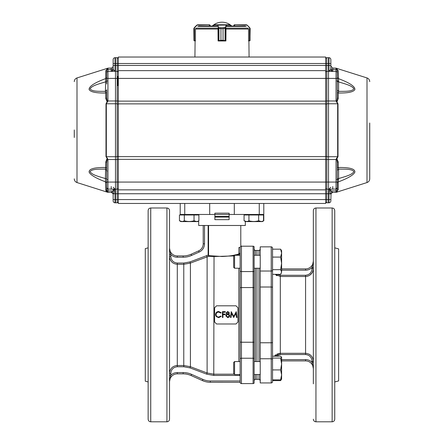 <?xml version="1.0" encoding="UTF-8"?>
<svg xmlns="http://www.w3.org/2000/svg" width="444" height="444" viewBox="0 0 444 444"><rect width="100%" height="100%" fill="white"/><g stroke="black" fill="none" stroke-linecap="round" stroke-linejoin="round"><path stroke-width="0.67" d="M234.571 268.232L233.661 267.327L233.661 256.182L234.571 255.272L234.571 268.232L240.143 268.232L240.143 361.56L234.571 361.56L234.571 374.52L240.143 374.52L240.143 375.729L239.582 374.564M280.625 269.663L272.538 269.663L272.538 274.331L280.625 274.331L281.607 272L281.607 263.375L280.625 269.663L281.607 272L281.13 273.593M280.625 257.087L281.607 263.375L281.607 253.13L280.625 257.087L272.538 257.087L272.538 249.173L280.625 249.173L281.607 253.13L281.607 250.738L280.625 249.173M272.538 269.663L272.538 257.087M260.228 382.944L271.24 382.944A1.293 1.293 0 0 0 272.538 381.646A1.293 1.293 0 0 1 271.24 382.944L260.228 382.944L260.228 246.853L271.24 246.853A1.293 1.293 0 0 1 272.538 248.146L272.538 381.646L272.538 380.619L280.625 380.619L281.607 379.054L281.607 374.891L280.625 379.87L281.607 378.932M272.538 380.619L272.538 379.87L280.625 379.87M214.874 216.417L229.126 216.417M214.874 217.061L229.126 217.061M337.329 77.9L337.329 77.506L338.234 78.549C349.411 82.723 354.972 86.358 354.906 89.455C353.574 92.002 348.018 93.185 338.234 92.996L337.329 92.247L337.329 97.919L338.234 98.557L337.101 101.571L336.763 100.993L337.329 97.919L337.312 72.527A1.293 1.293 180 0 0 336.053 71.417L326.812 71.318L326.812 65.457L325.663 65.457L325.663 57.032L118.337 57.032L118.337 65.457L325.663 65.457L325.663 203.457L180.209 203.457L180.209 214.469L229.126 214.469L229.126 219.652L214.874 219.652L214.874 213.176L229.126 213.176L229.126 214.469L263.792 214.469L263.792 203.457L259.252 203.457L259.252 214.469M281.607 357.148L280.625 358.08L281.607 363.997L280.625 369.913L281.607 374.891L281.607 357.148L280.625 356.21L272.538 356.21L272.538 358.08L280.625 358.08M234.571 374.52L233.661 373.609L233.661 362.471L234.571 361.56M272.538 379.87L272.538 369.913L280.625 369.913M272.538 369.913L272.538 358.08M253.097 383.588A1.293 1.293 0 0 0 254.135 383.072L254.135 246.72A1.293 1.293 0 0 0 253.097 246.204L241.436 246.204A1.293 1.293 0 0 0 240.143 247.497L240.204 247.108L240.143 247.497A1.293 1.293 0 0 1 241.436 246.204L241.436 383.588L253.097 383.588L253.097 358.23L241.436 358.23A1.293 0.816 0 0 0 240.143 359.046L240.143 247.497L238.911 247.497C241.303 244.483 241.303 244.483 238.911 247.497L238.911 253.28L240.143 253.28L240.143 255.272L234.571 255.272M236.658 314.896L237.002 317.504L236.48 317.504L235.919 313.281L233.699 317.504L231.585 313.275L231.024 317.504L230.503 317.504L231.269 311.638L233.749 316.45L236.23 311.638L237.002 317.504M228.754 314.896L227.805 314.574L226.812 314.896L226.312 315.862L227.766 317.038L229.232 315.801L228.754 314.896L227.805 314.568L226.812 314.896M229.226 315.867L227.766 317.055L226.312 315.862M226.096 314.896L226.94 314.235L226.09 312.992L227.8 311.488L229.454 313.009L228.627 314.235L229.465 314.896L229.753 315.795L229.309 317.01L227.761 317.654L225.791 315.845L226.096 314.896L225.791 315.839M227.789 313.969L228.932 312.987L227.766 312.088L226.612 312.998L227.789 313.969M222.949 317.504L222.949 314.646L225.269 314.646L225.269 314.041L222.949 314.041L222.949 312.237L225.269 312.237L225.269 311.638L222.427 311.638L222.427 317.504L222.949 317.504M221.229 312.726L220.773 313.076L218.653 312.104C217.088 312.215 216.228 313.037 216.073 314.58L216.089 314.896C216.394 316.283 217.26 316.999 218.687 317.055L220.773 316.073L221.229 316.422L218.692 317.654L216.289 316.628L215.551 314.535C215.729 312.637 216.777 311.621 218.687 311.488L221.229 312.715L220.773 313.064L218.653 312.088C217.088 312.199 216.228 313.026 216.073 314.574L216.089 314.896C216.394 316.272 217.26 316.988 218.687 317.038L220.773 316.067L221.229 316.422M216.555 305.799L214.613 307.742L214.613 322.05L216.555 323.992L235.997 323.992L237.94 322.05L237.94 307.742L235.997 305.799L216.555 305.799M215.723 315.634L215.551 314.541M225.269 314.646L222.949 314.646M225.269 312.237L222.949 312.254L222.949 314.041M229.465 314.896L229.753 315.789M226.94 314.241L226.09 313.003M229.454 313.009L228.627 314.241M230.503 317.504L230.841 314.896M232.972 314.896L233.749 316.439L234.526 314.896M236.48 317.488L235.919 313.292L235.115 314.896M232.395 314.896L231.585 313.275M240.143 382.295A1.293 1.293 0 0 0 241.436 383.588A1.293 1.293 0 0 1 240.143 382.295L210.339 382.278L240.143 382.295L240.143 359.046M239.877 254.096L240.143 253.28L238.844 254.756L236.841 255.272M198.673 220.879L198.673 225.485L245.327 225.485L245.327 221.473M229.126 219.652L214.874 219.652M233.927 255.916L213.764 256.538L208.797 256.277L190.415 263.087L183.772 264.291L177.295 264.291C172.599 263.864 170.008 261.216 169.519 256.349L170.818 256.349C171.162 260.367 173.321 262.598 177.295 263.042L183.772 263.042L189.977 261.91L206.676 255.639A20.285 20.285 0 0 1 208.119 255.156L209.074 255.672L222 256.493C229.098 256.21 234.526 255.417 238.284 254.112L238.844 253.585M236.003 254.728L233.727 255.25M169.519 383.827L169.519 360.5M169.83 371.234L169.519 373.443C170.002 368.581 172.594 365.934 177.295 365.501L183.772 365.501L190.415 366.705L207.115 372.971L213.764 374.175L214.041 255.916M166.927 207.992L166.927 421.8C168.504 421.645 169.364 420.784 169.519 419.208L169.519 210.584C169.364 209.007 168.504 208.147 166.927 207.992L150.732 207.992C149.156 208.147 148.29 209.007 148.141 210.584L148.141 419.208C148.29 420.784 149.156 421.645 150.732 421.8L150.732 207.992M258.93 255.272L258.93 250.433L256.987 250.433L256.987 255.272L256.987 250.433L255.433 250.433L255.433 255.272M256.987 268.232L256.987 361.56L256.987 268.232M256.987 374.52L256.987 379.365L256.987 374.52M148.141 381.957L145.288 381.191L145.288 248.601L148.141 247.841M254.135 358.558A1.293 0.816 0 0 0 253.097 358.23L253.097 342.23A1.293 0.516 0 0 0 254.135 342.024L254.135 287.773A1.293 0.516 -0 0 0 253.097 287.562L241.436 287.562A1.293 0.516 0 0 0 240.143 288.078M177.234 365.501L176.157 365.584M209.69 203.457L209.69 214.469M234.31 203.457L234.31 214.469M202.958 379.415L202.431 380.597A19.436 19.436 0 0 0 210.339 382.278A19.436 19.436 0 0 1 202.431 380.597L191.064 375.535A19.436 19.436 0 0 0 183.156 373.854L177.295 373.854A7.776 7.776 0 0 0 169.519 381.629L170.818 375.28A9.069 9.069 0 0 1 177.295 372.56L183.156 372.56A20.735 20.735 0 0 1 191.592 374.353L202.958 379.415A18.143 18.143 0 0 0 210.339 380.98L240.143 380.98M204.506 225.485L204.506 243.8A9.069 9.069 0 0 1 199.123 252.087L191.592 255.439A20.735 20.735 0 0 1 183.156 257.231L177.295 257.231A9.069 9.069 0 0 1 170.818 254.512L169.519 248.163A7.776 7.776 0 0 0 177.295 255.938L183.156 255.938A19.436 19.436 0 0 0 191.064 254.257L198.596 250.904A7.776 7.776 0 0 0 203.213 243.8L203.213 225.485M209.074 255.672L208.797 256.277L208.119 255.156L208.119 225.485M170.818 256.349L170.818 254.512L169.519 254.512M240.11 375.441L213.764 375.441L206.676 374.153L189.977 367.882L183.772 366.75L177.295 366.75C173.31 367.199 171.151 369.43 170.818 373.443L169.519 373.443M169.519 375.28L170.818 375.28L170.818 373.443M183.156 373.854A19.436 19.436 0 0 1 191.064 375.535A19.436 19.436 0 0 0 183.156 373.854A19.436 19.436 0 0 1 191.064 375.535L191.592 374.353A20.735 20.735 0 0 0 183.156 372.56L183.156 373.854M228.932 312.998L227.766 312.088M227.766 312.104L226.612 313.014M238.844 255.272L238.284 254.112M281.607 251.504L281.607 250.86M334.737 247.841L338.622 248.879L338.622 380.913L334.737 381.957M313.353 347.291L313.353 360.5M313.353 383.827L313.353 210.584C313.508 209.007 314.374 208.147 315.945 207.992L315.945 421.8C314.374 421.645 313.508 420.784 313.353 419.208M334.737 314.896L334.737 419.208C334.582 420.784 333.716 421.645 332.145 421.8L332.145 207.992C333.716 208.147 334.582 209.007 334.737 210.584L334.737 314.896M307.037 276.346L308.874 275.73M309.879 275.141L312.06 272.877M312.282 272.505L312.743 271.567M312.826 271.345L312.959 270.973M313.042 270.685L313.209 269.985M313.042 359.107L312.959 358.819M309.879 354.651L308.874 354.068M280.253 353.307L277.017 354.068M276.013 354.651L274.337 356.21L280.314 353.307L305.577 353.307C310.323 353.813 312.915 356.499 313.353 361.349L312.06 361.349C311.738 357.287 309.579 355.011 305.577 354.523L280.314 354.523L276.063 356.21M276.013 275.141L277.017 275.73M277.045 274.331L280.314 275.269L305.577 275.269C309.59 274.775 311.749 272.499 312.06 268.442L313.353 268.442C312.898 273.315 310.312 275.996 305.577 276.49L280.314 276.49L275.025 274.331M272.538 274.331L272.538 356.21M272.538 249.173L272.538 248.146M281.607 268.898L305.577 268.898A7.776 7.776 0 0 0 313.353 261.122L312.06 267.471A9.069 9.069 0 0 1 305.577 270.191L281.607 270.191M313.353 368.67A7.776 7.776 0 0 0 305.577 360.9A7.776 7.776 0 0 1 313.353 368.67L312.06 362.326L313.353 362.326M281.607 359.601L305.577 359.601L305.577 360.9L281.607 360.9M313.353 267.471L312.06 267.471L312.06 268.442M229.126 214.469L214.874 214.469M248.934 214.99L248.934 220.751C247.319 221.734 245.699 221.734 244.072 220.751L244.072 214.99L263.797 214.99L263.797 220.751L262.326 221.6L245.815 221.6M262.493 214.99L262.493 214.469L245.377 214.469L245.377 214.99M179.72 214.99L180.752 214.99L180.752 214.469L197.597 214.469L197.597 214.99L198.673 214.99L198.673 214.469M197.869 214.99L197.869 214.469L181.024 214.469M198.673 221.034L197.702 221.6L180.919 221.6L179.448 220.751L179.448 214.99L198.901 214.99L198.901 220.751C197.286 221.734 195.66 221.734 194.034 220.751L196.47 221.501M246.503 221.501L244.072 220.751L245.543 221.6L262.049 221.6L263.525 220.751L263.525 214.99M263.525 220.751C261.904 221.734 260.284 221.734 258.658 220.751L261.089 221.501M248.934 220.751C252.181 221.734 255.422 221.734 258.658 220.751L258.658 214.99M184.31 214.99L184.31 220.751C187.557 221.734 190.798 221.734 194.034 220.751L194.034 214.99M184.31 220.751C182.695 221.734 181.074 221.734 179.448 220.751L181.879 221.501M328.516 57.681L328.937 57.687L328.937 63.509L328.516 63.509L328.516 57.681L326.812 57.709L326.812 63.509L328.516 63.509L328.516 65.457L326.812 65.457L326.812 63.509L117.188 63.509L117.188 65.457L118.337 65.457L118.337 203.457L184.748 203.457L184.748 214.469M118.337 189.849L325.663 189.849M325.663 70.635L118.337 70.635M248.612 40.704L248.901 40.965L249.084 57.032L194.916 57.032L195.099 40.965L195.388 40.704M217.987 28.549L218.071 40.704L220.946 40.315L218.637 40.965L225.885 40.704M218.476 27.922L220.951 28.655L218.376 27.806L218.626 40.965L218.115 40.965L225.363 40.965L223.049 40.315L225.929 40.704L226.013 28.549M245.243 26.063L226.923 26.063M233.855 26.063L234.693 26.063L234.693 25.025L233.855 25.413L233.855 26.063L233.855 25.413L234.504 24.764L246.276 24.764L234.504 24.764L233.855 25.413L234.504 24.764L233.855 25.413L234.049 24.953M217.077 26.063L198.757 26.063M209.496 25.025L210.145 25.413L209.379 24.764L210.145 25.413L209.307 25.025L209.307 26.063L210.145 26.063L210.145 25.413L210.145 26.063M225.885 40.965L225.363 40.965L225.602 40.704M213.803 26.063L214.064 24.764L229.937 24.764L230.197 26.063M225.047 27.989L223.055 28.655L225.524 27.922L225.075 28.122L225.047 40.82M214.064 24.764L217.643 24.764L218.376 27.806L225.374 27.622L225.524 27.922M217.621 25.33L217.643 24.764L229.937 24.764M218.626 27.622L217.871 25.147L226.601 25.025L225.624 27.806L225.374 40.965M218.953 27.989L218.953 40.82M225.374 27.622L226.129 25.147L226.379 25.33M248.29 28.549L248.557 29.187L248.29 28.549M248.557 29.187L248.557 40.704L250.016 40.62L250.016 28.122L249.561 27.806L250.166 28.655L249.756 27.922M249.611 40.704L248.618 40.965M248.901 40.965L249.561 40.704L249.561 27.806L247.191 25.147L246.276 24.764L247.191 25.147L249.667 27.622L247.191 25.147M249.917 40.82L250.166 28.655L249.917 40.82M247.086 25.33L246.276 24.764M195.71 28.549L195.443 29.187L195.71 28.549M193.834 28.655L194.084 40.82L193.834 28.655L194.244 27.922L193.834 28.655L193.984 40.62L195.443 40.704L195.443 29.187M194.439 27.806L196.809 25.147L197.724 24.764L209.379 24.764L197.724 24.764L196.809 25.147L194.333 27.622L196.914 25.33L194.439 27.806L194.439 40.704L195.099 40.965M195.382 40.965L194.389 40.704M210.145 25.413L210.023 25.036M194.084 40.82L193.984 28.122M196.809 25.147L197.724 24.764M369.724 129.959L369.724 178.849L369.724 129.959M332.678 71.356L328.516 71.284L328.516 189.205L336.053 189.072L337.329 187.779L337.329 182.889L337.329 188.262L337.329 182.934M337.329 181.779L337.329 180.258M337.329 182.512L337.329 162.565A1.293 0.666 180 0 1 338.234 161.932L338.234 167.493C349.606 167.327 355.156 168.864 354.884 172.106C353.574 174.986 348.024 178.266 338.234 181.94L338.261 181.663M338.506 81.069L337.329 80.925L337.329 78.71M337.329 77.517L337.329 69.431A1.293 1.26 180 0 0 338.234 70.629C337.046 67.91 337.046 67.91 338.234 70.629L338.6 81.896L337.329 81.591M369.724 123.016L369.724 137.474M325.663 186.613L325.663 158.53L325.663 182.079L106.688 182.079L106.671 182.512L106.671 176.501L106.688 182.079L107.071 181.962L106.688 182.079M337.101 101.571L336.835 101.693L338.006 103.813A1.166 0.5 180 0 0 337.673 103.791L326.812 103.757L325.663 104.257L325.663 130.697M338.006 103.813L338.006 156.677L336.835 158.797L338.234 161.932M338.178 181.957L338.234 189.854C336.996 192.657 336.996 192.657 338.234 189.854A1.293 1.26 -0 0 0 337.329 191.059L337.312 191.259M337.013 68.465L336.713 68.332M337.329 170.391L337.329 168.243L338.234 167.493L338.6 169.097L337.329 170.391L337.329 178.704L338.6 178.593L338.234 181.94L337.329 182.978L337.329 185.054M337.329 190.343L337.329 191.059C336.713 192.468 336.713 192.468 337.329 191.059C336.713 192.468 336.713 192.468 337.329 191.059L336.053 192.352L332.756 192.407L336.053 192.352L336.053 190.926L337.329 190.343L337.329 191.059L337.329 182.578M338.6 178.593C344.378 176.712 351.842 175.164 353.874 171.65C351.975 168.687 344.128 169.236 338.6 169.097L338.6 178.593M337.329 168.243L337.329 162.565L336.763 159.49L336.136 159.49L336.763 159.49L337.101 158.919M336.835 158.797L336.058 159.49L336.513 158.464L336.835 158.797M336.513 158.464L337.673 156.699L326.812 156.732L326.812 182.079L337.312 182.079M338.006 156.677L337.673 156.699L337.673 103.791L336.058 100.993L336.835 101.693L336.508 102.02M336.136 100.993L326.812 100.971L326.812 156.732L325.663 156.233L325.663 157.182M337.329 80.841L337.329 90.099L338.6 91.392L338.234 92.996L338.234 98.557M338.6 91.392C344.128 91.253 351.975 91.797 353.874 88.839C351.975 85.365 344.128 83.7 338.6 81.896L338.6 91.392M337.329 69.431L337.329 70.146L336.963 68.531L337.329 69.431L336.053 68.137L332.756 68.076L336.053 68.137L337.329 69.431M369.724 81.641C369.619 79.815 368.714 78.577 367.005 77.933L367.005 182.556L336.702 192.163L337.329 191.059L336.963 191.958L337.329 191.059L337.329 182.695M325.663 159.513L325.663 158.48L325.663 159.513L336.136 159.49M337.329 83.988L337.329 72.711A1.293 1.293 180 0 0 337.312 72.533L337.329 89.816M337.312 78.41L336.053 78.41L336.053 71.417A1.293 1.293 180 0 1 337.312 72.527A1.293 1.293 0 0 1 337.329 72.711A0.389 0.366 180 0 1 337.329 72.716C337.09 71.789 337.09 71.789 337.329 72.711A1.293 1.293 0 0 0 337.312 72.533L337.329 70.146L336.053 69.564L336.053 71.417A1.293 1.293 180 0 1 337.107 71.995L337.113 72A1.293 1.293 180 0 1 337.124 72.017M337.329 97.919L337.329 90.132M369.724 162.637L369.724 149.034L369.724 162.637M330.847 187.251L328.937 189.194L336.053 189.072A1.293 1.293 180 0 0 337.312 187.962L337.329 188.262A0.389 0.389 -0 0 0 337.29 188.095M337.201 72.156L337.329 72.711M332.062 192.063L330.503 193.739L329.687 189.516L330.436 189.172L330.83 190.998L332.756 192.407L331.03 193.54L330.847 194.355L330.503 193.739L328.937 193.739L328.937 189.194L329.687 189.516L328.937 189.194L332.756 189.127L332.756 186.536M334.715 192.374L332.756 192.407L331.024 193.54L330.847 200.86L330.847 199.567L328.937 199.567L328.937 202.803A1.943 1.943 0 0 0 330.847 200.86A1.943 1.943 0 0 1 328.937 202.803A1.943 1.943 0 0 0 330.847 200.86A1.943 1.943 0 0 1 328.937 202.803L328.516 202.808L328.937 202.803M332.756 71.312L332.756 69.519L330.847 68.654L330.847 68.21L330.847 69.397A1.943 1.915 -0 0 0 332.756 71.312L328.937 71.29L332.75 71.356L330.847 69.464L328.937 71.29L328.937 65.457L330.847 65.457L330.847 63.509L330.847 69.464L330.847 66.134L332.756 68.076L332.756 69.519L336.053 69.564L336.053 68.137L336.957 68.526L336.053 68.137M337.329 188.262L337.329 191.059L336.053 192.352L336.941 191.98L336.053 192.352L337.329 191.059A1.293 1.26 0 0 1 338.234 189.854M330.863 194.089L331.363 193.035M331.218 189.155L336.053 189.072L336.053 190.926L329.881 190.842M325.663 188.006A1.166 1.166 180 0 0 326.812 189.172L328.516 189.205L328.516 199.567L328.937 199.567L328.937 193.739L117.188 193.739L117.188 202.78A1.166 1.166 0 0 0 118.337 201.615A1.166 1.166 0 0 1 117.188 202.78L115.484 202.808L115.484 159.524L107.864 159.496L105.994 156.677L105.994 103.813L107.165 101.693L105.766 98.557L105.766 92.996C95.982 93.185 90.426 92.002 89.094 89.455C89.028 86.358 94.589 82.723 105.766 78.549L106.671 77.506L105.766 78.549L105.766 70.629C106.954 67.91 106.954 67.91 105.766 70.629A1.293 1.26 0 0 0 106.671 69.431C107.27 68.037 107.27 68.037 106.671 69.431C107.27 68.037 107.27 68.037 106.671 69.431L106.671 72.711C106.91 71.789 106.91 71.789 106.671 72.711A1.293 1.293 0 0 1 106.688 72.533L106.671 77.506M325.663 104.257L325.663 103.308M325.663 72.483A1.166 1.166 -0 0 1 326.812 71.318L326.812 78.41L325.663 78.41L325.663 102.009L325.663 100.971L326.812 100.971L326.812 78.41L336.053 78.41L336.053 100.899M330.847 66.328L330.847 66.75M330.847 59.629L330.847 63.509L330.847 59.629A1.943 1.943 0 0 0 328.937 57.687A1.943 1.943 0 0 1 330.847 59.629A1.943 1.943 0 0 0 328.937 57.687M334.987 68.115L332.756 68.076L330.847 66.134M326.812 57.709A1.166 1.166 -0 0 0 325.663 58.874M113.153 200.86A1.943 1.943 0 0 0 115.063 202.803A1.943 1.943 0 0 1 113.153 200.86A1.943 1.943 0 0 0 115.063 202.803A1.943 1.943 0 0 1 113.153 200.86L113.153 194.35L113.153 199.567L328.516 199.567L328.516 202.808L326.812 202.78L326.812 189.172A1.166 1.166 0 0 1 326.09 188.911A1.166 1.166 0 0 0 326.812 189.172L326.812 182.079L325.663 182.079M326.812 202.78A1.166 1.166 180 0 1 325.663 201.615A1.166 1.166 0 0 0 326.812 202.78A1.166 1.166 0 0 1 325.663 201.615M330.847 63.509L328.937 63.509L328.937 65.457L328.516 65.457L328.516 71.284M74.276 137.474L74.276 129.959M106.671 186.474L106.671 182.795M106.671 179.953L106.671 180.78M325.663 103.874L118.337 103.874L118.337 73.876M118.337 186.613L118.337 158.519L118.337 159.513L117.188 159.513L117.188 103.757L106.327 103.791L107.864 100.993L107.237 100.993L107.942 100.993L107.492 102.02M105.994 156.677A1.166 0.5 0 0 0 106.327 156.699L117.188 156.732L118.337 156.233L118.337 157.187L118.337 130.697M106.671 179.565L106.671 191.059A1.293 1.26 -0 0 0 105.766 189.854C107.004 192.657 107.004 192.657 105.766 189.854L105.911 190.681M106.116 191.125L106.305 191.408M106.71 188.095A0.389 0.389 180 0 0 106.671 188.262L106.671 190.343L107.948 190.926L107.948 192.352L111.244 192.407L107.948 192.352L106.671 191.059L106.671 190.343L106.671 191.059C107.287 192.474 107.287 192.474 106.671 191.059C107.287 192.474 107.287 192.474 106.671 191.059L106.671 182.978L105.766 181.94C95.976 178.26 90.426 174.986 89.116 172.106C88.844 168.864 94.394 167.327 105.766 167.493L106.671 168.243M106.899 158.919L107.237 159.49L106.671 162.565A1.293 0.666 0 0 0 105.766 161.932L106.899 158.919L107.487 158.464L107.948 159.596L107.237 159.49L107.864 159.496M74.276 178.849C74.381 180.675 75.286 181.912 76.995 182.556L76.995 77.933L106.987 68.465M111.244 186.536L111.244 189.127L107.948 189.072L117.188 189.172L117.188 159.513L115.484 159.524L115.484 100.966L118.337 100.971L118.337 101.965M117.682 85.581L117.682 76.424M106.671 82.301L106.671 81.785L105.4 81.896C99.872 83.7 92.025 85.359 90.126 88.839C92.025 91.797 99.872 91.253 105.4 91.392L106.671 90.099L106.671 92.247L105.766 92.996L105.4 91.392L105.766 78.549M106.671 91.758L106.671 97.919L105.766 98.557M106.899 101.571L107.237 100.993L106.671 97.919L106.671 89.816M105.994 103.813A1.166 0.5 0 0 1 106.327 103.791L106.327 156.699L107.487 158.464M106.671 178.704L106.671 170.391L105.4 169.097C99.872 169.236 92.025 168.687 90.126 171.65C92.025 175.125 99.872 176.79 105.4 178.593L106.671 178.704L106.671 184.765M106.149 190.049A1.293 1.26 180 0 0 105.766 189.854L105.4 178.593L105.766 161.932M106.671 78.011L106.671 72.711A1.293 1.293 0 0 1 107.948 71.417L107.948 69.564L106.671 70.146M106.688 78.41L115.484 78.41L115.484 100.966L107.864 100.993M106.671 162.565L106.671 182.512M106.671 182.978L106.671 182.662M107.948 68.137L107.065 68.504L107.948 68.137L107.948 69.564L107.948 68.137L106.671 69.431L107.043 68.526L106.671 69.431L107.948 68.137L109.601 68.11M106.887 72L106.688 72.527A1.293 1.293 0 0 1 107.948 71.417L107.948 100.899M107.948 74.009L107.948 71.417L114.258 71.306M112.376 71.34L112.97 71.329M114.28 71.306L113.575 71.318M112.049 71.345L113.475 71.318M107.948 69.564L111.244 69.519L111.244 68.076L112.748 67.322L113.153 66.139L112.748 67.322L111.244 68.076L112.748 67.322L111.244 68.076L109.013 68.115M113.153 69.464L111.25 71.356L113.153 69.464L115.063 71.29L111.244 71.312A1.943 1.915 0 0 0 113.153 69.397L113.153 59.629A1.943 1.943 0 0 1 115.063 57.687L115.484 57.681L115.063 57.687A1.943 1.943 0 0 0 113.153 59.629M325.663 78.41L115.484 78.41L115.484 71.284L117.188 71.318A1.166 1.166 0 0 1 118.337 72.483A1.166 1.166 0 0 0 117.188 71.318A1.166 1.166 0 0 1 117.91 71.578A1.166 1.166 0 0 0 117.188 71.318L117.188 103.757L118.337 104.257L118.337 103.302M118.337 156.233L118.337 104.257M111.938 192.063L113.498 193.739L113.153 194.355L112.97 193.54L111.244 192.407L113.17 190.998L107.948 190.926L107.948 189.072A1.293 1.293 0 0 1 106.688 187.962L106.821 188.384M114.119 190.842L113.17 190.998L113.564 189.172L115.063 189.194L107.948 189.072L113.564 189.172L114.313 189.516L113.498 193.739L115.063 193.739L115.063 189.194L113.153 187.251M113.153 194.322L112.976 193.54L111.355 192.413M111.244 189.127L115.063 189.194L114.313 189.516L115.063 189.194M113.264 189.305L113.137 189.66M113.153 67.272L113.153 68.654L113.153 68.21L113.153 68.654L111.244 69.519L111.244 71.312M76.995 182.556L107.298 192.163L106.671 191.059L107.948 192.352L106.671 191.059A1.293 1.26 180 0 0 106.671 191.053L107.948 192.346M112.132 192.646L112.521 192.918M113.026 193.656L113.12 193.989M118.337 58.874A1.166 1.166 0 0 0 117.188 57.709L115.484 57.681L117.188 57.709L117.188 63.509L115.484 63.509L115.484 57.681M118.337 188.006A1.166 1.166 180 0 1 117.188 189.172L117.188 193.739L115.063 193.739L115.063 202.803L115.484 202.808M113.153 63.509L115.484 63.509L115.484 71.284M255.433 268.232L255.433 361.56M255.433 374.52L255.433 379.365C255.111 379.037 254.678 379.47 254.135 380.658M240.143 270.746A1.293 0.816 0 0 0 241.436 271.567L253.097 271.567L253.097 246.204M240.143 341.714A1.293 0.516 0 0 0 241.436 342.23L253.097 342.23L253.097 271.567A1.293 0.816 0 0 0 254.135 271.24M208.58 225.485L208.58 255.156M189.977 367.882L190.415 366.705L190.415 263.087L189.977 261.91M183.772 366.75L183.772 263.042M177.295 366.75L177.295 263.042M213.764 375.441L213.764 374.175L234.227 374.175M238.844 361.56L238.844 268.232M206.676 374.153L207.115 372.971L207.115 256.821L206.676 255.639M177.295 372.56L177.295 373.854A7.776 7.776 0 0 0 169.519 381.629M183.156 257.231L183.156 255.938A19.436 19.436 0 0 0 191.064 254.257L191.592 255.439M169.519 248.163A7.776 7.776 0 0 0 177.295 255.938L177.295 257.231M199.123 252.087L198.596 250.904A7.776 7.776 0 0 0 203.213 243.8L204.506 243.8M210.339 382.278L210.339 380.98M240.143 247.497A1.293 1.293 0 0 1 241.436 246.204L240.787 245.554L240.787 225.485M258.93 361.56L258.93 268.232M260.228 380.658C259.679 379.465 259.246 379.032 258.93 379.365L258.93 374.52M260.228 271.029L271.24 271.029L271.24 246.853M260.228 342.774L271.24 342.774L271.24 271.029A1.293 0.805 -0 0 0 272.538 270.224M260.228 287.018L271.24 287.018A1.293 0.527 0 0 1 272.538 287.546M271.24 382.944L271.24 342.774A1.293 0.527 0 0 0 272.538 342.246M260.228 358.763L271.24 358.763A1.293 0.805 0 0 1 272.538 359.573M280.314 275.269L280.314 354.523M305.577 275.269L305.577 354.523M305.577 359.601A9.069 9.069 0 0 1 312.06 362.326L312.06 361.349M305.577 270.191L305.577 268.898M325.663 159.363L118.337 159.363M118.337 156.615L325.663 156.615M118.337 101.127L325.663 101.127M246.242 26.44L226.618 26.44M217.382 26.44L197.758 26.44M218.115 28.15L195.904 28.15M248.096 28.15L225.885 28.15M248.479 29.054L225.935 29.054M218.065 29.054L195.521 29.054M218.06 29.187L217.993 28.627M225.929 29.187L226.007 28.627M217.399 25.025L213.836 25.025L213.836 26.063M229.92 24.764L230.164 26.063M220.946 28.655L220.951 40.315L220.946 28.655L223.049 28.655L223.055 40.315L223.055 28.655M230.164 25.025L226.601 25.025M220.946 40.315L223.055 40.315M246.353 25.025L234.621 24.764M209.379 24.764L197.647 25.025M336.053 159.596L336.053 189.072A1.293 1.293 180 0 0 337.312 187.962L337.329 187.757M336.774 179.487L337.09 179.487L336.774 179.487M336.774 81.002L337.09 81.002L336.774 81.002M106.688 187.962L106.826 188.384L106.688 187.962A1.293 1.293 0 0 0 107.948 189.072L107.948 159.596M106.688 72.527L106.671 72.711A0.389 0.366 0 0 0 106.671 72.716L106.671 83.983M107.226 81.002L106.91 81.002L107.226 81.002M107.226 179.487L106.91 179.487L107.226 179.487M113.153 66.134L112.748 67.322L113.153 66.139M106.671 187.779L107.948 189.072L113.564 189.172M115.063 71.29L115.063 57.687M117.188 71.318L117.188 65.457L113.153 65.457M118.337 201.615A1.166 1.166 0 0 1 117.188 202.78M254.135 268.232L260.228 268.232M254.135 255.272L260.228 255.272M254.135 374.52L260.228 374.52M254.135 361.56L260.228 361.56M255.433 250.433C255.195 250.821 254.762 250.388 254.135 249.134M245.327 214.469L245.327 214.99M166.927 421.8L150.732 421.8M258.93 379.365L255.433 379.365M258.93 250.433C259.235 250.766 259.668 250.333 260.228 249.134M315.945 421.8L332.145 421.8M315.945 207.992L332.145 207.992M262.221 214.469L262.221 214.99M197.425 221.6L198.901 220.751M231.757 26.063A14.252 14.252 0 0 0 212.243 26.063M367.005 182.556C368.714 181.912 369.619 180.675 369.724 178.849M326.046 71.578L325.663 71.19M367.005 77.933L337.002 68.459M338.506 179.42L337.329 179.565M337.329 179.648L337.329 178.704M337.329 80.225L337.329 78.716M337.329 92.247L337.329 91.764M337.329 90.97L337.329 90.448M332.756 192.407L336.053 192.352M325.663 101.959L325.663 100.971M333.76 68.099L334.399 68.11M337.312 187.962L337.174 188.384L337.312 187.962M76.995 77.933C75.286 78.577 74.381 79.815 74.276 81.641M107.06 171.062L106.671 170.674M117.954 71.578L118.337 71.19M106.998 68.459L107.287 68.332M106.671 90.987L106.671 90.432M107.043 191.963L107.948 192.352L111.244 192.407L109.285 192.374M113.153 68.654L113.153 68.21M113.153 67.388L113.153 66.794L113.153 67.388M113.153 66.75L113.153 66.328L113.153 66.75M111.244 68.076L112.748 67.322M112.909 71.329L112.465 71.34M107.948 192.352L106.671 191.059"/></g></svg>
